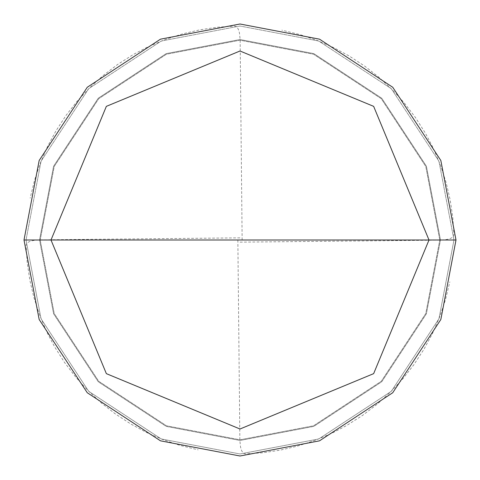 <?xml version="1.0" encoding="UTF-8"?>
<svg xmlns="http://www.w3.org/2000/svg" width="480" height="480" viewBox="0 0 480 480"><rect width="100%" height="100%" fill="white"/><g stroke="black" fill="none" stroke-linecap="round" stroke-linejoin="round"><path stroke-width="0.36" stroke-dasharray="2.4 1.8" d="M453.978 240L438.954 318.762L391.302 391.302L318.762 438.954L240 453.972L161.238 438.954L88.698 391.302L41.046 318.762L26.028 240L453.978 240L438.954 161.238L391.302 88.698L318.762 41.046L240 26.028L161.238 41.046L88.698 88.698L41.046 161.238L26.028 240L440.478 240L426.402 166.206L381.756 98.244L313.794 53.598L240 39.528L166.206 53.598L98.244 98.244L53.598 166.206L39.528 240L53.598 166.206L98.244 98.244L166.206 53.598L240 39.528L313.794 53.598L381.756 98.244L426.402 166.206L440.478 240L453.978 240L438.954 161.238L391.302 88.698L318.762 41.046L240 26.028L161.238 41.046L88.698 88.698L41.046 161.238L26.028 240L41.046 161.238L88.698 88.698L161.238 41.046L240 26.028L318.762 41.046L391.302 88.698L438.954 161.238L453.978 240L26.028 240L41.046 161.238L88.698 88.698L161.238 41.046L240 26.028L318.762 41.046L391.302 88.698L438.954 161.238L453.978 240L39.528 240L53.598 313.794L98.244 381.756L166.206 426.402L240 440.472L313.794 426.402L381.756 381.756L426.402 313.794L440.478 240L426.402 313.794L381.756 381.756L313.794 426.402L240 440.472L166.206 426.402L98.244 381.756L53.598 313.794L39.528 240L26.028 240L41.046 318.762L88.698 391.302L161.238 438.954L240 453.972L318.762 438.954L391.302 391.302L438.954 318.762L453.978 240L438.954 318.762L391.302 391.302L318.762 438.954L240 453.972L161.238 438.954L88.698 391.302L41.046 318.762L26.028 240L41.046 318.762L88.698 391.302L161.238 438.954L240 453.972L318.762 438.954L391.302 391.302L438.954 318.762L453.978 240L438.954 161.238L391.302 88.698L318.762 41.046L240 26.028L161.238 41.046L88.698 88.698L41.046 161.238L26.028 240L453.978 240L438.954 161.238L391.302 88.698L318.762 41.046L240 26.028L161.238 41.046L88.698 88.698L41.046 161.238L26.028 240L41.046 161.238L88.698 88.698L161.238 41.046L240 26.028L318.762 41.046L391.302 88.698L438.954 161.238L453.978 240L439.8 240L425.772 166.452L381.282 98.718L313.548 54.228L240 40.2L166.452 54.228L98.718 98.718L54.228 166.452L40.2 240L26.028 240L41.046 161.238L88.698 88.698L161.238 41.046L240 26.028L318.762 41.046L391.302 88.698L438.954 161.238L453.978 240L26.028 240L41.046 318.762L88.698 391.302L161.238 438.954L240 453.972L318.762 438.954L391.302 391.302L438.954 318.762L453.978 240L438.954 318.762L391.302 391.302L318.762 438.954L240 453.972L161.238 438.954L88.698 391.302L41.046 318.762L26.028 240L41.046 318.762L88.698 391.302L161.238 438.954L240 453.972L318.762 438.954L391.302 391.302L438.954 318.762L453.978 240L438.954 318.762L391.302 391.302L318.762 438.954L240 453.972L161.238 438.954L88.698 391.302L41.046 318.762L26.028 240L40.2 240L54.228 166.452L98.718 98.718L166.452 54.228L240 40.2L313.548 54.228L381.282 98.718L425.772 166.452L439.8 240L425.772 166.452L381.282 98.718L313.548 54.228L240 40.2L166.452 54.228L98.718 98.718L54.228 166.452L40.2 240L54.228 166.452L98.718 98.718L166.452 54.228L240 40.2L313.548 54.228L381.282 98.718L425.772 166.452L439.8 240L456 240L440.832 160.494L392.736 87.264L319.506 39.168L240 24L160.494 39.168L87.264 87.264L39.168 160.494L24 240L40.2 240L54.228 313.548L98.718 381.282L166.452 425.772L240 439.8L313.548 425.772L381.282 381.282L425.772 313.548L439.8 240L453.978 240M24 240L39.168 160.494L87.264 87.264L160.494 39.168L240 24L319.506 39.168L392.736 87.264L440.832 160.494L456 240L439.8 240L425.772 313.548L381.282 381.282L313.548 425.772L240 439.8L166.452 425.772L98.718 381.282L54.228 313.548L40.2 240L54.228 313.548L98.718 381.282L166.452 425.772L240 439.8L313.548 425.772L381.282 381.282L425.772 313.548L439.8 240L425.772 313.548L381.282 381.282L313.548 425.772L240 439.8L166.452 425.772L98.718 381.282L54.228 313.548L40.2 240L24 240L39.168 319.506L87.264 392.736L160.494 440.832L240 456L319.506 440.832L392.736 392.736L440.832 319.506L456 240L440.832 319.506L392.736 392.736L319.506 440.832L240 456L160.494 440.832L87.264 392.736L39.168 319.506L24 240M237.858 240.024L239.862 440.472L240.57 447.222L241.698 450.81L243.21 453.138L244.914 453.918L262.512 452.79L279.954 450.21L297.126 446.208L314.826 440.466L331.968 433.206L346.716 425.466L362.424 415.494L377.214 404.19L390.264 392.334L402.936 378.702L413.802 364.812L423.99 349.236L432.36 333.72L439.776 316.644L445.41 299.94L449.838 281.862M240.024 242.142L440.472 240.138L447.222 239.43L450.81 238.302L453.138 236.79L453.918 235.086L452.79 217.488L450.21 200.046L446.208 182.874L440.466 165.174L433.206 148.032L425.466 133.284L415.494 117.576L404.19 102.786L392.334 89.736L378.702 77.064L364.812 66.198L349.236 56.01L333.72 47.64L316.644 40.224L299.94 34.59L281.862 30.162M242.142 239.976L240.138 39.528L239.43 32.778L238.302 29.19L236.79 26.862L235.086 26.082L217.488 27.21L200.046 29.79L182.874 33.792L165.174 39.534L148.032 46.794L133.284 54.534L117.576 64.506L102.786 75.81L89.736 87.666L77.064 101.298L66.198 115.188L56.01 130.764L47.64 146.28L40.224 163.356L34.59 180.06L30.162 198.138M239.976 237.858L39.528 239.862L32.778 240.57L29.19 241.698L26.862 243.21L26.082 244.914L27.21 262.512L29.79 279.954L33.792 297.126L39.534 314.826L46.794 331.968L54.534 346.716L64.506 362.424L75.81 377.214L87.666 390.264L101.298 402.936L115.188 413.802L130.764 423.99L146.28 432.36L163.356 439.776L180.06 445.41L198.138 449.838"/><path stroke-width="0.72" d="M429 240L373.644 373.644L240 429L106.356 373.644L51 240L429 240L373.644 106.356L240 51L106.356 106.356L51 240L24 240L39.168 160.494L87.264 87.264L160.494 39.168L240 24L319.506 39.168L392.736 87.264L440.832 160.494L456 240L440.832 160.494L392.736 87.264L319.506 39.168L240 24L160.494 39.168L87.264 87.264L39.168 160.494L24 240L39.168 319.506L87.264 392.736L160.494 440.832L240 456L319.506 440.832L392.736 392.736L440.832 319.506L456 240L51 240L106.356 106.356L240 51L373.644 106.356L429 240L456 240L440.832 319.506L392.736 392.736L319.506 440.832L240 456L160.494 440.832L87.264 392.736L39.168 319.506L24 240L51 240L106.356 373.644L240 429L373.644 373.644L429 240"/></g></svg>
